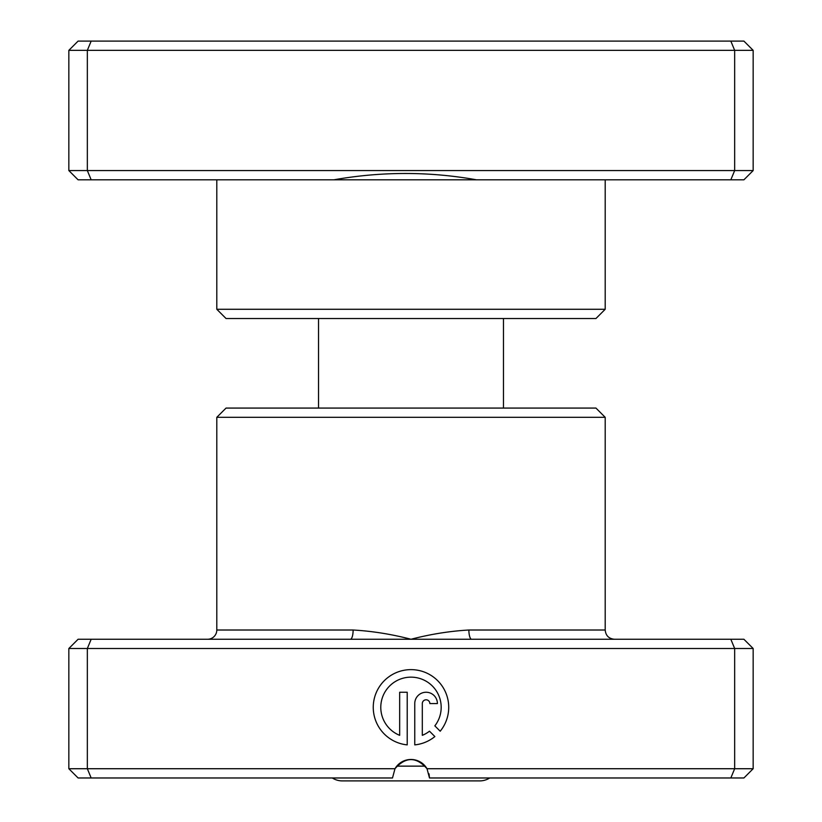 <?xml version="1.0" encoding="UTF-8"?>
<svg xmlns="http://www.w3.org/2000/svg" width="822" height="822" viewBox="0 0 822 822"><rect width="100%" height="100%" fill="white"/><g stroke="black" fill="none" stroke-linecap="round" stroke-linejoin="round"><path stroke-width="1.23" d="M753.158 170.565L743.91 179.812L476.503 179.812C429.238 171.377 381.696 171.377 333.866 179.812L78.09 179.812L68.843 170.565L68.843 50.348L753.158 50.348L743.91 41.1L730.83 41.1L734.663 50.348L734.663 170.565L753.158 170.565L753.158 50.348M605.197 309.278L595.95 318.525L226.05 318.525L216.803 309.278L605.197 309.278L605.197 179.812M476.503 179.812L333.866 179.812M216.803 309.278L216.803 179.812M68.843 170.565L87.338 170.565L87.338 50.348L91.17 41.1L730.83 41.1M91.17 179.812L87.338 170.565L734.663 170.565L730.83 179.812M68.843 50.348L78.09 41.1L91.17 41.1M401.753 780.9L420.248 780.9L401.753 780.9M489.707 777.972A18.495 18.495 0 0 1 479.729 780.9L342.271 780.9A18.495 18.495 0 0 1 332.293 777.972M503.475 408.072L503.475 318.525M318.525 408.072L318.525 318.525M350.357 639.259L743.91 639.259L753.158 648.507L68.843 648.507L78.09 639.259L350.357 639.259A9.248 2.754 90 0 0 353.121 630.012C372.202 631.101 391.488 634.183 411 639.259C430.512 634.183 449.809 631.101 468.879 630.012L605.197 630.012C605.742 635.632 608.825 638.715 614.445 639.259M216.803 417.319L605.197 417.319L595.95 408.072L226.05 408.072L216.803 417.319L216.803 630.012A9.248 9.248 0 0 1 207.555 639.259M434.838 725.857A30.188 30.188 0 0 0 410.99 677.153A30.188 30.188 0 0 0 399.667 735.33L399.667 692.247L407.219 692.247L407.219 744.886A37.74 37.74 0 0 1 373.301 705.451A37.74 37.74 0 0 1 445.082 691.179A37.74 37.74 0 0 1 440.202 731.22L434.838 725.857M414.761 703.57A11.323 11.323 0 0 1 426.084 692.247A11.323 11.323 0 0 1 437.407 703.57L429.855 703.57A3.771 3.771 0 0 0 426.084 699.799A3.771 3.771 0 0 0 422.313 703.57L422.313 735.33A30.188 30.188 0 0 0 429.495 731.19L434.869 736.563A37.74 37.74 0 0 1 414.761 744.886L414.761 703.57M429.022 773.821L429.495 777.972L427.019 768.724L753.158 768.724L753.158 648.507M605.197 417.319L605.197 630.012M394.981 768.724A18.495 18.495 0 0 1 427.019 768.724C416.333 756.569 405.657 756.569 394.981 768.724L392.505 777.972L78.09 777.972L68.843 768.724L394.981 768.724M730.83 639.259L734.663 648.507L734.663 768.724L730.83 777.972L429.495 777.972M91.17 639.259L87.338 648.507L87.338 768.724L91.17 777.972M753.158 768.724L743.91 777.972L730.83 777.972M68.843 648.507L68.843 768.724M471.643 639.259A9.248 2.754 90 0 1 468.879 630.012M396.79 766.135L425.21 766.135M216.803 630.012L353.121 630.012"/></g></svg>
